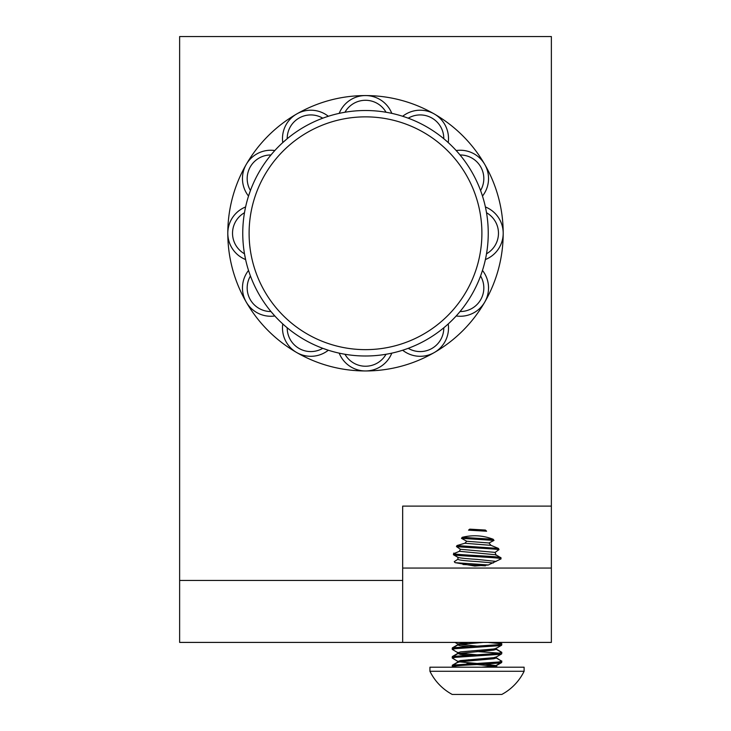 <?xml version="1.0" encoding="UTF-8"?>
<svg xmlns="http://www.w3.org/2000/svg" width="731" height="731" viewBox="0 0 731 731"><rect width="100%" height="100%" fill="white"/><g stroke="black" fill="none" stroke-linecap="round" stroke-linejoin="round"><path stroke-width="1.1" d="M499.748 642.412L501.804 643.956L498.478 644.678L455.559 647.575L452.233 648.296L453.302 647.602M496.02 657.589L501.804 661.308L498.478 662.03L455.559 664.918L452.361 665.493L452.233 666.727L452.909 667.193M496.02 648.918L501.804 652.335L498.478 653.35L455.559 656.246L452.233 656.968L453.302 656.283M472.034 663.474L466.734 663.766M453.302 664.954L452.233 665.347M448.514 138.543A28.326 28.326 0 0 0 402.671 116.275A28.326 28.326 0 0 1 448.222 142.572M488.546 178.574A28.326 28.326 0 0 0 456.181 150.531A28.326 28.326 0 0 1 482.478 196.082M503.193 233.253A28.326 28.326 0 0 0 485.393 206.955A28.326 28.326 0 0 1 503.193 233.253A137.693 137.693 0 0 0 246.256 164.411A137.693 137.693 0 0 0 434.351 352.506A137.693 137.693 0 0 0 503.193 233.253A28.326 28.326 0 0 1 485.393 259.551M282.778 142.572A28.326 28.326 0 0 1 282.486 138.543A28.326 28.326 0 0 0 282.778 142.572L287.21 138.716A122.744 122.744 0 0 1 386.032 112.245A23.602 23.602 0 0 0 344.968 112.245A122.744 122.744 0 0 0 322.773 118.184A23.602 23.602 0 0 0 287.21 138.716A122.744 122.744 0 0 0 270.963 154.972A23.602 23.602 0 0 0 250.431 190.526A122.744 122.744 0 0 0 250.431 275.98A23.602 23.602 0 0 0 270.963 311.543A122.744 122.744 0 0 0 287.21 327.799A23.602 23.602 0 0 0 322.773 348.321A122.744 122.744 0 0 0 344.968 354.27A23.602 23.602 0 0 0 386.032 354.27A122.744 122.744 0 0 0 408.227 348.321A23.602 23.602 0 0 0 443.79 327.799A122.744 122.744 0 0 0 460.037 311.543A23.602 23.602 0 0 0 480.569 275.98L482.478 270.433A28.326 28.326 0 0 1 456.181 315.975M448.514 327.972A28.326 28.326 0 0 0 448.222 323.943A28.326 28.326 0 0 1 402.671 350.24M365.5 349.646A116.393 116.393 0 0 0 481.893 233.253A116.393 116.393 0 0 0 365.5 116.859A116.393 116.393 0 0 0 249.107 233.253A116.393 116.393 0 0 0 365.5 349.646M386.032 354.27A122.744 122.744 0 0 1 322.773 348.321L328.329 350.24A28.326 28.326 0 0 1 282.778 323.943A28.326 28.326 0 0 0 328.329 350.24M443.79 327.799A122.744 122.744 0 0 1 408.227 348.321M486.517 253.785A23.602 23.602 0 0 0 486.517 212.73A122.744 122.744 0 0 1 460.037 311.543M486.517 212.73A122.744 122.744 0 0 0 480.569 190.526A23.602 23.602 0 0 0 460.037 154.972A122.744 122.744 0 0 1 480.569 190.526M460.037 154.972A122.744 122.744 0 0 0 443.79 138.716A23.602 23.602 0 0 0 408.227 118.184A122.744 122.744 0 0 1 443.79 138.716M408.227 118.184A122.744 122.744 0 0 0 386.032 112.245M466.807 541.269L488.957 542.978L490.967 545.344L464.825 543.252L466.807 541.269L461.48 538.345L462.23 537.312C472.82 534.745 483.145 535.403 493.215 539.286L462.23 537.312M460.439 549.273L495.115 552.398L495.883 554.783L459.397 551.293L460.439 549.273L456.446 546.569L456.985 545.545L464.825 543.252M495.883 554.783L500.909 557.799L500.79 558.996L488.235 565.026L474.748 566.05L455.02 562.614L454.262 561.655L458.017 559.178L457.816 557.241L453.403 554.728L453.622 553.723L459.397 551.293M493.334 562.961L477.023 561.554C464.066 560.778 457.734 559.983 458.017 559.178M496.13 561.417L477.023 559.389C465.464 558.667 459.059 557.954 457.816 557.241L457.816 557.406M524.109 671.277L524.109 667.193L429.938 667.193L429.938 671.277A52.404 52.404 0 0 0 452.233 694.45L501.804 694.45A52.404 52.404 0 0 0 524.109 671.277L429.938 671.277M501.804 643.664L501.676 645.19L498.478 645.765L455.559 648.653L452.233 649.375L458.026 652.82L460.439 653.35L477.023 654.802M487.842 642.412L501.676 643.81L499.255 642.412L483.922 642.412M501.804 661.016L501.676 662.533L498.478 663.108L477.023 664.561C458.145 665.42 450.323 666.297 453.549 667.193M477.023 651.549L499.995 653.176M501.804 652.335L501.676 653.861L498.478 654.437L455.559 657.324L452.233 658.055L458.026 661.491L460.439 660.577L493.599 657.69L496.166 656.968L496.166 658.055L493.599 658.777L460.439 661.665L457.871 662.387L457.871 661.308M468.653 659.755L477.023 660.221M468.69 642.412L477.023 642.869M477.023 642.412L468.653 642.412L457.871 643.956L457.871 645.044L460.439 645.765L468.653 646.588M458.026 644.139L477.023 646.122M501.676 645.19L496.011 648.479L493.599 649.018L460.439 651.906L458.026 652.82M459.269 661.847L477.023 663.474M485.384 664.095L496.166 665.639L485.384 667.193M483.474 642.412L460.439 644.322L458.026 644.852L452.361 648.15M496.166 648.296L496.166 649.375L493.599 650.097L458.026 653.532L460.439 654.437L468.653 655.259M477.023 664.561L494.768 666.179M496.166 665.639L496.166 666.727L495.152 667.193L497.043 667.193M473.524 642.403L468.224 642.412M551.366 506.108L402.671 506.108L402.671 642.412L179.634 642.412L551.366 642.412L551.366 36.55L179.634 36.55L179.634 580.451L402.671 580.451M453.503 554.253L453.796 553.084M495.993 555.277L495.472 553.376M486.608 531.218L485.366 530.057L469.731 529.153L468.544 530.167L486.608 531.218L468.544 530.167M495.115 552.398L499.008 549.602L498.496 548.451L490.967 545.344M488.957 542.978L493.992 540.428L493.215 539.286M179.634 642.412L179.634 580.451M402.671 568.06L551.366 568.06M500.79 558.996C505.377 557.561 456.363 556.127 453.403 554.728M500.909 557.799C503.156 556.437 457.716 555.048 453.622 553.723M499.008 549.602C492.639 548.634 465.227 547.574 456.446 546.569M498.496 548.451L456.985 545.545M493.992 540.428L461.48 538.345M485.366 530.057L469.731 529.153M488.518 564.962L455.285 562.696M485.421 565.84L463.006 564.478M287.21 138.716A122.744 122.744 0 0 0 250.431 190.526L248.522 196.082A28.326 28.326 0 0 1 274.819 150.531A28.326 28.326 0 0 0 248.522 196.082M250.431 190.526A122.744 122.744 0 0 0 244.483 212.73A23.602 23.602 0 0 0 244.483 253.785A122.744 122.744 0 0 0 270.963 311.543L274.819 315.975A28.326 28.326 0 0 1 248.522 270.433A28.326 28.326 0 0 0 274.819 315.975M244.483 253.785L245.607 259.551A28.326 28.326 0 0 1 245.607 206.955A28.326 28.326 0 0 0 245.607 259.551M322.773 348.321A122.744 122.744 0 0 1 270.963 311.543M391.798 353.155A28.326 28.326 0 0 1 339.202 353.155A28.326 28.326 0 0 0 391.798 353.155M339.202 113.36A28.326 28.326 0 0 1 391.798 113.36A28.326 28.326 0 0 0 339.202 113.36M282.486 138.543A28.326 28.326 0 0 1 328.329 116.275A28.326 28.326 0 0 0 282.486 138.543M493.937 666.051L481.747 667.193M474.839 660.102L458.648 661.71M482.478 270.433A28.326 28.326 0 0 1 488.546 287.941M452.233 658.055L452.233 656.968M452.233 649.375L452.233 648.296M455.047 642.412L457.871 644.048M501.676 653.861L496.011 657.151M501.676 662.533L496.011 665.831M496.011 649.192L501.676 652.481M458.026 653.532L452.361 656.822M496.011 657.863L501.676 661.162M458.026 662.204L452.361 665.493M496.011 666.535L497.126 667.193M457.871 653.715L457.871 652.628M500.68 662.816L496.075 665.493M496.166 648.004L496.166 649.091M457.871 652.335L457.871 653.423M496.166 665.347L496.166 666.434M458.017 644.578L452.352 647.867M458.017 653.249L452.352 656.539M458.017 661.93L452.352 665.219M496.02 666.261L497.619 667.193"/></g></svg>
